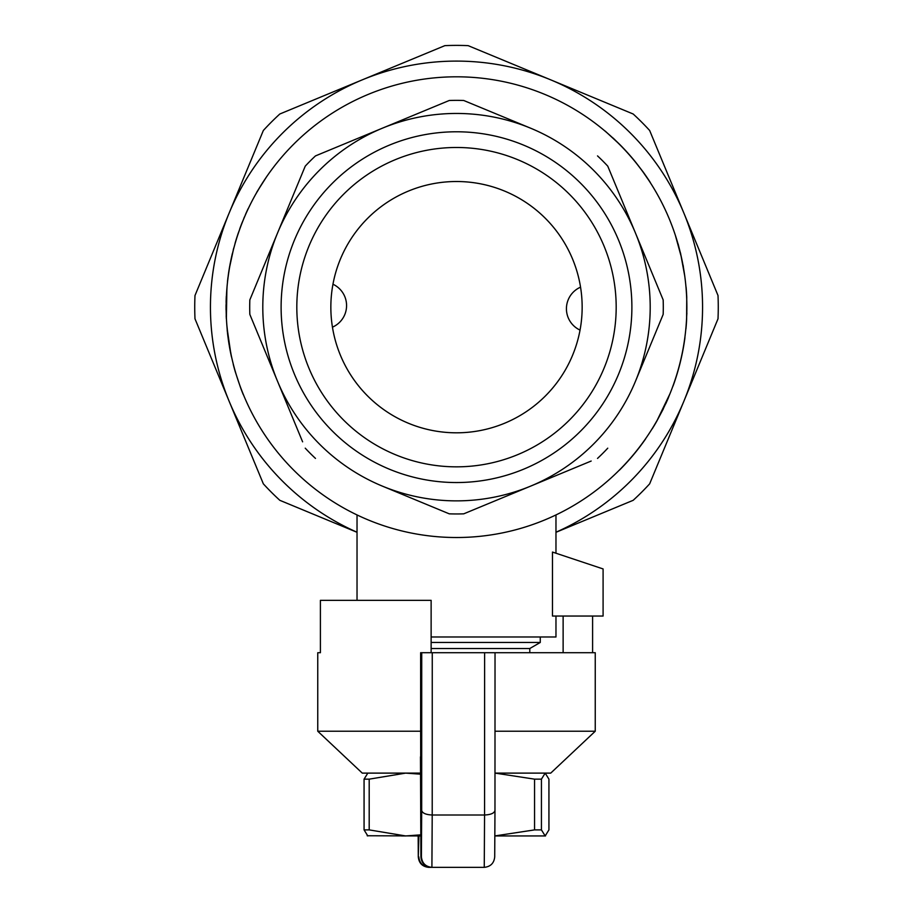 <?xml version="1.0" encoding="UTF-8"?>
<svg xmlns="http://www.w3.org/2000/svg" width="913" height="913" viewBox="0 0 913 913"><rect width="100%" height="100%" fill="white"/><g stroke="black" fill="none" stroke-linecap="round" stroke-linejoin="round"><path stroke-width="1.37" d="M228.433 274.79L228.592 272.896A230.464 230.464 0 0 1 229.756 265.957L227.816 278.556M228.935 271.423L229.037 270.75M231.993 255.126L230.875 260.171M230.373 262.693L229.106 269.7M228.935 270.762L228.672 272.405M228.592 272.941L228.501 273.535M228.718 272.074L228.512 273.455M226.139 307.008L226.139 306.403M226.15 305.923L226.15 305.136M226.173 303.687L226.264 299.761M226.413 296.109L226.515 294.146M226.047 305.593L226.047 308.936M226.047 308.891L226.059 309.929M226.39 317.872L226.881 288.691M227.063 286.579L226.036 305.809L226.321 318.614M685.971 286.967L686.074 286.956A230.464 230.464 0 0 1 686.747 297.193L686.599 320.178M357.029 514.932L357.029 600.343M555.971 616.047L555.971 636.989L431.13 636.989M552.468 616.047L552.468 552.057L603.094 568.936L603.094 616.047L552.468 616.047M555.971 514.932L555.971 553.221M227.12 328.338L227.348 331.67M227.383 331.02L227.474 331.841M228.364 339.043L228.707 341.473M228.604 340.777L229.95 349.439M228.809 342.113L228.558 340.435M227.12 328.418L230.943 354.472M228.832 342.249L231.194 355.134M230.829 353.388L230.453 351.528M229.026 343.516L228.547 340.389M235.269 371.751L240.587 387.74L235.269 371.751A230.464 230.464 0 0 1 233.249 364.367L233.351 364.344M665.566 403.888L665.269 404.516M663.991 407.221L663.272 408.704M662.872 409.515L660.624 413.92L662.849 409.549M658.216 418.405L657.531 419.638M662.998 409.264L669.971 393.743L656.618 421.464A230.464 230.464 0 0 1 652.27 428.756L652.19 428.699M226.595 292.696L226.139 307.567M226.219 313.17L226.253 314.437M686.884 313.011L686.69 316.024M686.656 316.754L686.622 319.71A230.464 230.464 0 0 1 685.948 328.817L685.834 328.806M258.573 189.299L255.206 195.142M255.012 195.496L254.362 196.694M265.637 178.183L262.624 182.748M261.711 184.198L256.222 193.339M256.108 193.545L256.895 192.164M229.756 265.957L233.751 248.016L229.859 265.968M232.473 253.54L232.906 251.748M675.346 235.269L681.383 257.226L684.727 275.897L680.505 252.969M643.129 172.123L648.96 180.58M605.239 131.13L619.836 144.574A230.464 230.464 0 0 1 635.71 162.263L643.014 171.781A230.464 230.464 0 0 1 650.284 182.417L650.193 182.474M638.335 165.732L641.736 170.217M641.771 170.274L642.752 171.427M611.801 137.03L610.329 135.683M607.932 133.572L606.985 132.75M607.293 133.013L608.047 133.663M611.265 136.528L611.995 137.201M616.275 141.218L618.101 142.999M618.363 143.261L619.436 144.322M683.62 346.244L684.944 337.593A230.464 230.464 0 0 1 673.018 386.096L672.927 386.062M682.011 354.666L682.616 351.699M681.383 357.063L681.897 354.689M663.089 409.309L656.607 421.486M668.544 397.429L666.832 401.366M666.581 401.914L665.714 403.82M662.964 409.56L663.409 408.67M663.34 408.556L663.625 407.985M664.436 406.285L665.429 404.185M678.165 244.102L681.383 257.226M683.358 266.539L683.141 265.386M682.878 264.53L681.497 257.751M645.48 438.891L645.571 438.948A230.464 230.464 0 0 1 619.505 470.081L619.436 470.001M625.667 150.645L626.809 151.889M633.565 159.638L643.014 171.781M643.22 172.066L650.182 182.258M613.296 138.262L619.836 144.574M613.422 138.377L621.034 145.783M612.874 137.863L614.905 139.769M243.36 394.542L243.257 394.587A230.464 230.464 0 0 1 240.69 388.025A230.464 230.464 0 0 1 240.587 387.74M229.129 344.794A230.464 230.464 0 0 1 228.444 340.355L226.846 325.131M230.955 354.529A230.464 230.464 0 0 1 230.932 354.415L230.59 352.738M230.453 352.03L229.722 348.207M229.699 348.104L229.505 346.963M228.969 343.836L228.866 343.14M228.752 342.398L228.604 341.496M228.444 340.389L227.748 335.208M231.571 356.892L231.468 356.915A230.464 230.464 0 0 1 231.297 356.104M231.229 355.785A230.464 230.464 0 0 1 231.069 355.077M230.909 354.278A230.464 230.464 0 0 1 230.669 353.126M230.567 352.646A230.464 230.464 0 0 1 229.38 346.278M227.223 330.46L227.28 331.054M227.611 334.032L227.771 335.402M227.862 336.075L227.953 336.817M228.604 341.473L228.707 342.158M228.798 342.752L230.042 349.953M229.928 349.302L229.791 348.583M229.186 345.103L228.912 343.459M227.725 335.014L227.577 333.747M227.565 333.633L227.428 332.458M226.321 318.569L226.287 317.941M226.264 317.393L226.196 315.841M226.173 299.361L226.298 296.257M226.093 302.317L226.104 301.632M226.116 300.97L226.15 300.035M230.943 259.84L228.912 270.876M228.592 272.896L227.463 281.569M231.48 257.398L232.359 253.529M233.26 249.922L233.488 249.044M229.962 264.816L230.179 263.686M230.841 260.365L232.199 254.202M228.912 271.515L228.786 272.371M238.076 233.968L237.973 233.945A230.464 230.464 0 0 1 238.179 233.363L238.27 233.397M239.788 229.06L238.179 233.363M242.162 222.749L242.071 222.715A230.464 230.464 0 0 0 239.685 229.026M243.885 218.504L242.071 222.715M244.125 217.933L244.033 217.887A230.464 230.464 0 0 0 243.794 218.458M245.449 214.84L244.033 217.887M248.245 208.712L248.142 208.666A230.464 230.464 0 0 0 245.357 214.795M235.075 243.623L234.983 243.588A230.464 230.464 0 0 1 236.935 237.14L237.026 237.175M237.973 233.945L236.935 237.14M266.516 176.882L256.964 191.844M631.887 307.156A175.387 175.387 0 0 0 456.5 131.78A175.387 175.387 0 0 0 281.113 307.156A175.387 175.387 0 0 0 456.5 482.543A175.387 175.387 0 0 0 631.887 307.156M616.184 307.156A159.684 159.684 0 0 0 456.5 147.484A159.684 159.684 0 0 0 296.816 307.156A159.684 159.684 0 0 0 456.5 466.84A159.684 159.684 0 0 0 616.184 307.156M582.152 307.156A125.652 125.652 0 0 0 456.5 181.516A125.652 125.652 0 0 0 330.848 307.156A125.652 125.652 0 0 0 456.5 432.808A125.652 125.652 0 0 0 582.152 307.156M226.139 307.156A230.361 230.361 0 0 0 456.5 537.517A230.361 230.361 0 0 0 686.861 307.156A230.361 230.361 0 0 0 456.5 76.806A230.361 230.361 0 0 0 226.139 307.156M302.614 441.835L277.541 381.292A193.716 193.716 0 0 0 382.376 486.127L449.264 513.836A206.794 206.794 0 0 0 463.736 513.836L530.624 486.127A193.716 193.716 0 0 0 635.459 381.292L663.169 314.403L635.459 381.292A193.716 193.716 0 0 0 635.459 233.032L663.169 299.921A206.794 206.794 0 0 1 663.169 314.403M591.179 461.042L463.736 513.836M530.624 486.127A193.716 193.716 0 0 1 382.376 486.127L442.919 511.212M249.831 299.921A206.794 206.794 0 0 0 249.831 314.403L277.541 381.292A193.716 193.716 0 0 1 277.541 233.032L305.239 166.143A206.794 206.794 0 0 1 315.476 155.906L382.376 128.197A193.716 193.716 0 0 0 277.541 233.032L249.831 299.921M305.239 448.18A206.794 206.794 0 0 0 315.476 458.417M382.376 128.197L449.264 100.487L382.376 128.197A193.716 193.716 0 0 1 530.624 128.197L463.736 100.487A206.794 206.794 0 0 0 449.264 100.487M635.459 233.032L607.761 166.143L635.459 233.032A193.716 193.716 0 0 0 530.624 128.197M607.761 166.143A206.794 206.794 0 0 0 597.524 155.906M597.524 458.417A206.794 206.794 0 0 0 607.761 448.18M321.821 153.281L315.476 155.906M504.478 423.29A125.652 125.652 0 0 0 572.634 259.178A125.652 125.652 0 0 0 408.522 191.034A125.652 125.652 0 0 0 340.366 355.146A125.652 125.652 0 0 0 504.478 423.29M357.029 532.302L279.823 500.313A261.769 261.769 0 0 1 263.343 483.833L194.994 318.82A261.769 261.769 0 0 1 194.994 295.504L263.343 130.491A261.769 261.769 0 0 1 279.823 113.999L444.848 45.65A261.769 261.769 0 0 1 468.152 45.65L633.177 113.999A261.769 261.769 0 0 1 649.657 130.491L683.837 212.991A246.065 246.065 0 0 1 683.837 401.321L649.657 483.833A261.769 261.769 0 0 1 633.177 500.313L555.971 532.302M357.029 532.222A246.065 246.065 0 0 1 362.335 79.83A246.065 246.065 0 0 1 683.837 212.991L718.006 295.504A261.769 261.769 0 0 1 718.006 318.82L683.837 401.321A246.065 246.065 0 0 1 555.971 532.222M332.458 327.162A23.555 23.555 0 0 0 332.96 284.228M580.542 287.161A23.555 23.555 0 0 0 580.04 330.095M420.471 756.797L420.904 856.953L420.642 731.233L317.758 731.233L362.267 773.117L420.539 773.117M494.983 773.117L550.733 773.117L595.242 731.233L595.242 652.704L495.029 652.704L494.972 810.459L495.029 652.704L484.62 652.704L493.933 652.704M495.006 731.233L595.242 731.233M563.127 616.047L563.127 652.704M317.758 731.233L317.758 652.704L320.406 652.704L320.406 600.343L431.13 600.343L431.13 652.704L421.726 652.704L432.26 652.704L432.214 815.001C425.892 814.704 422.388 813.186 421.68 810.436L421.726 652.704L420.642 652.704L420.642 731.233M592.594 652.704L592.594 616.047M484.255 867.35L484.563 815.001C490.874 814.704 494.344 813.186 494.972 810.436L494.709 856.885C494.059 863.196 490.566 866.688 484.255 867.35L431.335 867.35C425.024 866.688 421.544 863.196 420.904 856.885L421.407 856.885C422.091 863.196 425.584 866.688 431.906 867.35L428.745 867.35C422.434 866.688 418.941 863.196 418.291 856.885L418.896 835.943M432.26 652.704L484.62 652.704L484.563 815.001L432.214 815.001L431.906 867.35M429.304 867.156L429.304 867.35C422.993 866.688 419.489 863.196 418.805 856.885M418.291 856.965L418.177 835.943L418.291 856.965M494.823 835.931L534.55 829.894L534.55 779.154L495.154 773.117M534.55 779.154L541.432 779.154L541.432 829.894L545.187 835.943L548.93 829.894L548.93 779.154L545.187 773.117L541.432 779.154M420.551 774.167L405.657 773.117L369.194 779.154L369.194 829.894L405.657 835.943L420.802 834.847M367.813 835.943L364.07 829.894L364.07 779.154L367.813 773.117M364.07 779.154L369.194 779.154M534.55 829.894L541.432 829.894M364.07 829.894L369.194 829.894M367.174 835.749L420.813 835.943M494.823 835.943L545.506 835.943M401.526 835.943L405.657 835.943M431.13 648.515L529.791 648.515L540.268 642.467L431.13 642.467M421.407 856.885L421.68 810.436M494.972 810.504L494.709 856.885M529.791 648.515L529.791 652.704M540.268 636.989L540.268 642.467"/></g></svg>
